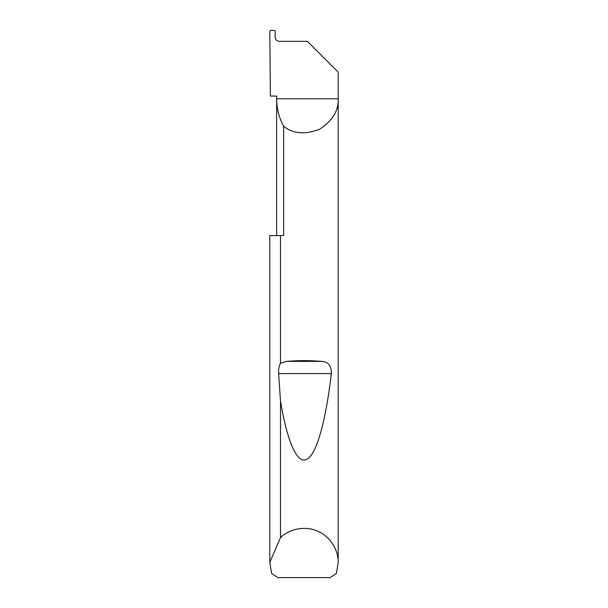 <?xml version="1.0" encoding="UTF-8"?>
<svg xmlns="http://www.w3.org/2000/svg" width="608" height="608" viewBox="0 0 608 608"><rect width="100%" height="100%" fill="white"/><g stroke="black" fill="none" stroke-linecap="round" stroke-linejoin="round"><path stroke-width="0.91" d="M276.64 235.6L276.64 98.8C276.678 108.543 279.011 117.701 283.632 126.274L283.632 235.6L280.501 235.6L280.501 363.234L286.512 361.372C298.171 360.369 309.829 360.369 321.488 361.372C328.183 361.638 331.474 365.712 331.36 373.578C326.405 416.799 317.216 454.282 306.903 459.177C296.605 465.363 286.543 438.231 280.501 400.93L278.616 373.578C278.403 369.322 279.034 365.872 280.501 363.234M338.2 562.552L336.399 573.496L330.06 577.6L277.94 577.6L271.601 573.496L269.8 562.278L280.501 537.7C287.554 530.358 303.248 524.772 317.528 531.141C331.968 537.145 338.686 552.383 338.2 562.552L338.2 72.124L307.42 41.344L279.262 41.344C276.784 41.086 275.416 39.718 275.15 37.24L275.257 31.236L274.444 30.4L270.628 30.4L269.808 31.213L270.385 96.064L276.64 96.064L276.64 98.8L338.2 98.8C338.664 110.778 332.394 120.954 319.382 129.344C304.897 134.801 292.98 133.775 283.632 126.274M280.501 537.7L280.501 400.93M269.8 562.552L269.8 235.6L280.501 235.6M269.8 562.278L269.8 235.6M286.512 361.372L321.488 361.372M278.616 373.578L331.36 373.578"/></g></svg>
